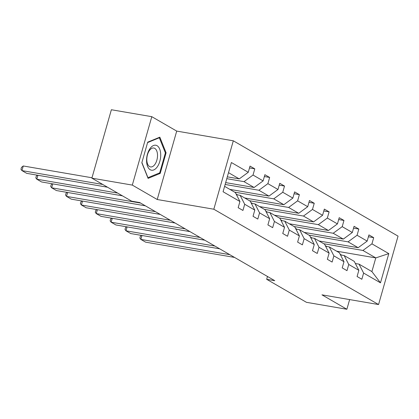 <?xml version="1.0" encoding="UTF-8"?>
<svg xmlns="http://www.w3.org/2000/svg" width="419" height="419" viewBox="0 0 419 419"><rect width="100%" height="100%" fill="white"/><g stroke="black" fill="none" stroke-linecap="round" stroke-linejoin="round"><path stroke-width="0.63" d="M151.798 116.676L132.31 185.093L157.225 199.512L176.713 131.095L151.798 116.676L111.37 109.741L91.881 178.159L131.66 201.178L139.747 202.566L274.759 280.688L266.678 279.305L306.457 302.324L346.88 309.259L349.635 299.59M176.713 131.095L233.31 140.805L398.05 236.133L378.561 304.55L213.821 209.222L233.31 140.805M132.31 185.093L91.881 178.159M227.318 176.839L239.254 178.887L228.507 172.67M239.254 178.887L248.258 172.288L250.023 166.092L254.789 168.852L249.494 167.94M336.64 251.18L375.791 257.9L362.927 250.452L371.936 243.853L388.801 253.61L380.478 282.825L363.613 273.068L361.848 279.264L357.082 276.509L358.847 270.313L348.749 264.468L346.984 270.664L342.218 267.903L343.983 261.713L333.885 255.868L332.12 262.064L327.354 259.303L329.119 253.107L319.021 247.268L317.256 253.458L312.49 250.703L314.255 244.507L304.157 238.662L302.392 244.858L297.626 242.103L299.391 235.907L289.293 230.062L287.528 236.258L282.762 233.503L284.527 227.308L274.429 221.462L272.664 227.658L267.898 224.898L269.663 218.708L259.565 212.862L257.8 219.058L253.034 216.298L254.799 210.102L244.701 204.263L242.936 210.453L238.17 207.698L239.935 201.502L223.07 191.745L231.393 162.53L248.258 172.288M225.673 182.611L254.118 187.492L244.02 181.647L253.024 175.042L254.789 168.852M253.024 175.042L263.122 180.888L264.887 174.697L269.653 177.452L264.358 176.546M229.827 189.372L268.982 196.092L258.884 190.247L267.888 183.648L269.653 177.452M267.888 183.648L277.986 189.493L279.751 183.297L284.517 186.052L279.222 185.146M244.691 197.972L283.846 204.692L273.748 198.847L282.752 192.248L284.517 186.052M282.752 192.248L292.85 198.093L294.615 191.897L299.381 194.652L294.086 193.746M259.555 206.577L298.71 213.292L288.612 207.447L297.616 200.848L299.381 194.652M297.616 200.848L307.714 206.693L309.479 200.497L314.245 203.257L308.95 202.346M274.419 215.177L313.574 221.892L303.476 216.052L312.48 209.448L314.245 203.257M312.48 209.448L322.578 215.293L324.343 209.097L329.109 211.857L323.814 210.946M289.283 223.777L328.438 230.497L318.34 224.652L327.344 218.048L329.109 211.857M327.344 218.048L337.442 223.893L339.207 217.702L343.973 220.457L338.678 219.551M304.147 232.377L343.302 239.097L333.205 233.252L342.208 226.653L343.973 220.457M342.208 226.653L352.306 232.498L354.071 226.302L358.832 229.057L353.542 228.151M319.011 240.977L358.166 247.697L348.063 241.852L357.072 235.253L358.832 229.057M357.072 235.253L367.17 241.098L368.935 234.902L373.696 237.657L368.406 236.751M371.936 243.853L373.696 237.657M254.799 210.102L250.222 201.172L240.118 195.327L236.447 194.699M240.118 195.327L244.701 204.263M226.789 178.688L244.02 181.647M254.118 187.492L263.122 180.888M269.663 218.708L265.086 209.772L254.982 203.933L251.311 203.299M254.982 203.933L259.565 212.862M225.144 184.46L258.884 190.247M268.982 196.092L277.986 189.493M284.527 227.308L279.95 218.378L269.846 212.533L266.175 211.899M269.846 212.533L274.429 221.462M234.593 192.132L273.748 198.847M283.846 204.692L292.85 198.093M299.391 235.907L294.814 226.978L284.711 221.132L281.039 220.504M284.711 221.132L289.293 230.062M249.457 200.732L288.612 207.447M298.71 213.292L307.714 206.693M314.255 244.507L309.678 235.578L299.575 229.732L295.903 229.104M299.575 229.732L304.157 238.662M264.321 209.332L303.476 216.052M313.574 221.892L322.578 215.293M329.119 253.107L324.542 244.177L314.439 238.332L310.767 237.704M314.439 238.332L319.021 247.268M279.185 217.932L318.34 224.652M328.438 230.497L337.442 223.893M343.983 261.713L339.406 252.777L329.303 246.938L325.631 246.304M329.303 246.938L333.885 255.868M294.049 226.532L333.205 233.252M343.302 239.097L352.306 232.498M358.847 270.313L354.27 261.383L344.167 255.538L340.495 254.904M344.167 255.538L348.749 264.468M308.913 235.138L348.063 241.852M358.166 247.697L367.17 241.098M380.478 282.825L371.894 271.58L359.031 264.138L355.359 263.509M359.031 264.138L363.613 273.068M157.225 199.512L213.821 209.222M378.561 304.55L321.965 294.84L346.88 309.259M267.479 276.477L266.678 279.305M323.777 243.738L362.927 250.452M371.894 271.58L375.791 257.9L388.801 253.61M224.605 186.35L235.358 192.572L239.935 201.502M160.22 173.403L166.092 152.799L159.833 137.175L147.703 142.156L141.832 162.761L148.09 178.384L160.22 173.403L158.927 173.178M165.296 152.663L166.092 152.799M234.551 257.423L145.618 242.161L140.852 239.406L141.973 235.488M340.747 254.951A14.911 12.308 -59.9 0 0 340.301 254.532M229.785 254.663L140.852 239.406L139.862 238.071L140.386 236.222L141.418 235.394M341.6 255.045L341.721 255.119A14.911 12.308 -59.9 0 0 341.6 255.045A14.911 12.308 -59.9 0 0 341.014 254.731M340.128 254.197L340.453 254.385A14.911 12.308 120.1 0 1 341.501 255.077M219.687 248.823L130.754 233.561L125.988 230.806L127.109 226.889M325.882 246.346A14.911 12.308 -59.9 0 0 325.437 245.932M214.921 246.063L125.988 230.806L124.998 229.471L125.522 227.622L126.554 226.789M326.736 246.445L326.857 246.513A14.911 12.308 -59.9 0 0 326.736 246.445A14.911 12.308 -59.9 0 0 326.15 246.131M325.264 245.592L325.589 245.78A14.911 12.308 120.1 0 1 326.637 246.477M204.823 240.218L115.89 224.961L111.124 222.206L112.245 218.283M311.018 237.746A14.911 12.308 -59.9 0 0 310.573 237.332M200.057 237.463L111.124 222.206L110.134 220.871L110.658 219.022L111.69 218.189M311.872 237.84L311.993 237.913A14.911 12.308 -59.9 0 0 311.872 237.84A14.911 12.308 -59.9 0 0 311.286 237.531M310.4 236.992L310.725 237.18A14.911 12.308 120.1 0 1 311.773 237.877M157.293 166.835A12.67 6.845 99.7 0 0 159.702 149.106A12.67 6.845 99.7 0 0 149.986 148.609A12.67 6.845 99.7 0 0 147.577 166.338A12.67 6.845 99.7 0 0 157.293 166.835M154.93 164.368A9.595 5.18 99.7 0 0 157.486 154.37A9.595 5.18 99.7 0 0 153.789 148.017A9.595 5.18 99.7 0 0 149.4 150.568A9.595 5.18 99.7 0 0 146.844 160.571A9.595 5.18 99.7 0 0 150.541 166.924A9.595 5.18 99.7 0 0 154.93 164.368M147.582 142.58L159.325 137.757L165.39 152.898L159.702 172.858L147.954 177.687L141.889 162.556M158.675 137.647L159.325 137.757M189.959 231.618L101.026 216.361L96.26 213.606L97.381 209.683M296.154 229.146A14.911 12.308 -59.9 0 0 295.709 228.727M185.193 228.863L96.26 213.606L95.27 212.271L95.794 210.422L96.826 209.589M297.008 229.24L297.129 229.313A14.911 12.308 -59.9 0 0 297.008 229.24A14.911 12.308 -59.9 0 0 296.422 228.931M295.536 228.392L295.861 228.58A14.911 12.308 120.1 0 1 296.909 229.277M175.095 223.018L86.162 207.761L81.396 205.001L82.517 201.083M281.29 220.546A14.911 12.308 -59.9 0 0 280.845 220.127M170.329 220.263L81.396 205.001L80.406 203.671L80.93 201.822L81.962 200.989M282.144 220.64L282.265 220.713A14.911 12.308 -59.9 0 0 282.144 220.64A14.911 12.308 -59.9 0 0 281.558 220.326M280.672 219.792L280.997 219.98A14.911 12.308 120.1 0 1 282.045 220.677M160.231 214.418L71.298 199.161L66.532 196.401L67.653 192.483M266.426 211.946A14.911 12.308 -59.9 0 0 265.981 211.527M155.465 211.658L66.532 196.401L65.542 195.065L66.071 193.217L67.098 192.389M267.28 212.04L267.406 212.114A14.911 12.308 -59.9 0 0 267.28 212.04A14.911 12.308 -59.9 0 0 266.699 211.726M265.808 211.192L266.133 211.38A14.911 12.308 120.1 0 1 267.181 212.072M145.367 205.818L56.434 190.556L51.668 187.801L52.789 183.883M251.562 203.341A14.911 12.308 -59.9 0 0 251.117 202.927M140.601 203.058L51.668 187.801L50.678 186.465L51.207 184.617L52.234 183.784M252.537 203.508A14.911 12.308 -59.9 0 0 252.416 203.44A14.911 12.308 -59.9 0 0 251.835 203.126M250.944 202.587L251.269 202.775A14.911 12.308 120.1 0 1 252.317 203.472M122.416 195.83L41.57 181.956L36.804 179.201L37.925 175.278M236.698 194.741A14.911 12.308 -59.9 0 0 236.253 194.327M117.655 193.07L36.804 179.201L35.814 177.866L36.343 176.017L37.37 175.184M237.552 194.835L237.678 194.908A14.911 12.308 -59.9 0 0 237.552 194.835A14.911 12.308 -59.9 0 0 236.971 194.526M236.08 193.987L236.405 194.175A14.911 12.308 120.1 0 1 237.453 194.872M107.552 187.225L26.706 173.356L21.94 170.601L23.26 165.976L21.479 167.417L20.95 169.266L21.94 170.601L102.791 184.47M91.991 177.771L23.26 165.976"/></g></svg>
